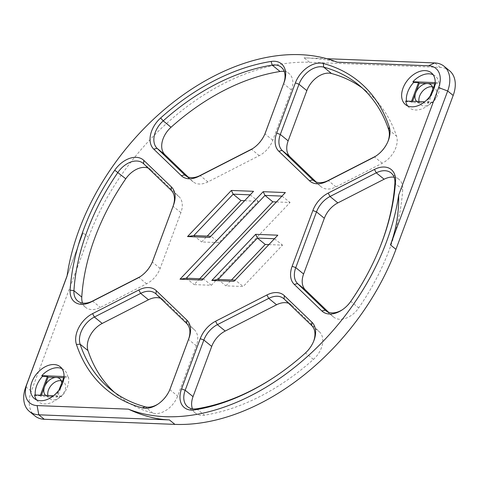 <?xml version="1.0" encoding="UTF-8"?>
<svg xmlns="http://www.w3.org/2000/svg" width="479" height="479" viewBox="0 0 479 479"><rect width="100%" height="100%" fill="white"/><g stroke="black" fill="none" stroke-linecap="round" stroke-linejoin="round"><path stroke-width="0.36" stroke-dasharray="2.4 1.8" d="M449.53 70.724A30.74 20.669 -50.8 0 0 440.219 67.401L309.578 62.294A204.916 137.772 -50.8 0 0 88.543 237.327L31.315 391.217A30.74 20.669 -50.8 0 0 34.955 415.952M362.25 87.992A196.378 132.03 129.2 0 1 366.261 91.076A196.378 132.03 129.2 0 1 396.504 136.072A20.489 13.777 129.2 0 1 382.26 163.243L336.001 186.912A20.489 13.777 129.2 0 1 321.205 186.816A20.489 13.777 129.2 0 1 320.631 186.307L316.158 182.002M288.574 303.291A20.489 13.777 129.2 0 1 291.37 304.866A20.489 13.777 129.2 0 1 291.945 305.374L319.529 331.929A20.489 13.777 129.2 0 1 313.44 359.418A196.378 132.03 129.2 0 1 204.455 415.179A20.489 13.777 129.2 0 1 195.456 413.137A20.489 13.777 129.2 0 1 192.438 408.832M284.209 71.455A20.489 13.777 129.2 0 1 289.035 73.538A20.489 13.777 129.2 0 1 291.46 90.028L272.785 140.251A20.489 13.777 129.2 0 1 259.271 155.633L207.916 181.9A20.489 13.777 129.2 0 1 193.121 181.81A20.489 13.777 129.2 0 1 192.546 181.302L188.073 176.996M160.489 298.285A20.489 13.777 129.2 0 1 163.285 299.86A20.489 13.777 129.2 0 1 163.86 300.369L194.48 329.845A20.489 13.777 129.2 0 1 196.336 345.82L177.655 396.043A20.489 13.777 129.2 0 1 152.969 413.167A196.378 132.03 129.2 0 1 118.229 395.6A196.378 132.03 129.2 0 1 114.403 392.295M268.887 244.589L282.526 245.122L243.176 286.514L225.914 285.843L231.489 279.981M276.425 201.952L290.07 202.485L211.365 285.274L194.103 284.598L199.677 278.736M244.613 200.707L258.259 201.246L218.909 242.637L201.641 241.961L207.215 236.099M148.077 168.045A20.489 13.777 129.2 0 1 150.867 169.614A20.489 13.777 129.2 0 1 151.442 170.123L179.032 196.677A20.489 13.777 129.2 0 1 180.882 212.658L160.154 268.408A20.489 13.777 129.2 0 1 146.634 283.784L100.374 307.452A20.489 13.777 129.2 0 1 85.579 307.362A20.489 13.777 129.2 0 1 82.562 303.063M394.085 177.23A20.489 13.777 129.2 0 1 398.911 179.314A20.489 13.777 129.2 0 1 402.713 189.594A196.378 132.03 129.2 0 1 358.711 307.907A20.489 13.777 129.2 0 1 333.618 317.062A20.489 13.777 129.2 0 1 333.043 316.553L328.57 312.248M432.339 86.825A10.927 7.347 129.2 0 1 434.722 87.908A10.927 7.347 129.2 0 1 433.513 101.021A10.927 7.347 129.2 0 1 420.915 104.853A10.927 7.347 129.2 0 1 419.029 101.578M61.192 380.745A10.927 7.347 129.2 0 1 63.569 381.823A10.927 7.347 129.2 0 1 62.366 394.935A10.927 7.347 129.2 0 1 49.768 398.767A10.927 7.347 129.2 0 1 47.876 395.492M152.268 262.139A20.489 13.777 129.2 0 1 152.059 262.678A20.489 13.777 129.2 0 1 141.227 275.97A20.489 13.777 129.2 0 1 140.742 276.287M250.188 194.845L258.259 201.246M253.547 191.313L211.065 236.249L218.909 242.637M186.265 278.209L194.103 284.598M281.999 196.091L290.07 202.485M218.071 279.455L225.914 285.843M277.82 235.195L235.105 280.119M233.974 281.311L235.339 280.131L243.176 286.514M264.899 133.982A20.489 13.777 129.2 0 1 264.689 134.521A20.489 13.777 129.2 0 1 253.864 147.813A20.489 13.777 129.2 0 1 253.379 148.131M326.9 58.713L304.087 57.821C317.409 58.348 328.468 59.809 337.276 62.204M67.018 276.221L83.053 232.86L67.078 275.82M435.148 83.22L439.704 83.4A20.489 13.777 129.2 0 1 438.483 93.148A20.489 13.777 129.2 0 1 432.525 102.71L431.741 102.075L424.699 101.799M432.525 102.71L427.723 102.524L430.112 96.087M411.551 101.285L411.323 101.883L406.521 101.698A20.489 13.777 129.2 0 1 406.437 101.081M405.737 101.057L406.521 101.698M40.398 395.199L40.176 395.798L35.374 395.612A20.489 13.777 129.2 0 1 35.29 395.001M64 377.141L68.557 377.32A20.489 13.777 129.2 0 1 67.335 387.068A20.489 13.777 129.2 0 1 61.378 396.63L56.57 396.438L58.965 390.008M431.741 102.075A20.489 13.777 129.2 0 1 409.389 107.799A20.489 13.777 129.2 0 1 407.647 105.931M411.323 101.883L412.108 102.524L412.557 101.32M63.755 377.129L64.539 377.769L57.354 397.079L40.96 396.438L41.41 395.241M56.57 396.438L57.354 397.079M64.03 376.53L67.773 376.68L68.557 377.32M61.941 368.608A20.489 13.777 129.2 0 1 64.12 369.938A20.489 13.777 129.2 0 1 67.773 376.68M63.533 377.727L64.539 377.769M45.649 395.409A10.927 7.347 -50.8 0 0 45.846 395.576A10.927 7.347 -50.8 0 0 49.157 396.762A10.927 7.347 -50.8 0 0 60.947 387.421A10.927 7.347 -50.8 0 0 61.665 382.751M40.176 395.798L40.96 396.438M61.378 396.63L60.593 395.989L53.552 395.714M34.59 394.971L35.374 395.612M427.723 102.524L428.507 103.165L420.305 102.841A10.927 7.347 -50.8 0 0 432.094 93.507L428.507 103.165M434.902 83.214L435.686 83.849L432.094 93.507A10.927 7.347 -50.8 0 0 432.812 88.831M434.681 83.813L435.686 83.849M435.177 82.616L438.926 82.759L439.704 83.4M416.796 101.488A10.927 7.347 -50.8 0 0 416.999 101.662A10.927 7.347 -50.8 0 0 420.305 102.841L412.108 102.524M60.593 395.989A20.489 13.777 129.2 0 1 38.242 401.713A20.489 13.777 129.2 0 1 36.5 399.851M433.088 74.694A20.489 13.777 129.2 0 1 435.273 76.023A20.489 13.777 129.2 0 1 438.926 82.759M379.494 248.427A196.378 132.03 129.2 0 1 379.272 248.978A196.378 132.03 129.2 0 1 350.873 301.525A20.489 13.777 129.2 0 1 343.006 309.338A20.489 13.777 129.2 0 1 342.521 309.65M313.5 341.641A20.489 13.777 129.2 0 1 313.29 342.174A20.489 13.777 129.2 0 1 305.602 353.035A196.378 132.03 129.2 0 1 275.497 376.386A196.378 132.03 129.2 0 1 275 376.716M274.455 238.728L282.526 245.122M202.162 280.065L203.294 278.88M211.365 285.274L203.521 278.886L285.358 192.558M210.838 236.243L209.706 237.428M193.803 235.578L201.641 241.961M169.77 389.774A20.489 13.777 129.2 0 1 169.56 390.313A20.489 13.777 129.2 0 1 158.735 403.605A20.489 13.777 129.2 0 1 158.25 403.923M387.894 141.592A20.489 13.777 129.2 0 1 387.685 142.131A20.489 13.777 129.2 0 1 376.853 155.43A20.489 13.777 129.2 0 1 376.368 155.741M179.032 196.677L171.189 190.295M180.882 212.658L173.045 206.275M160.154 268.408L152.31 262.019M146.634 283.784L138.796 277.401M92.531 301.069L100.374 307.452M163.86 300.369L156.016 293.98M194.48 329.845L186.636 323.457M196.336 345.82L188.492 339.437M272.785 140.251L264.947 133.869M259.271 155.633L251.427 149.244M207.916 181.9L200.072 175.518M192.546 181.302L185.894 175.883M291.945 305.374L284.101 298.986M336.001 186.912L328.157 180.523M320.631 186.307L313.979 180.894M440.219 67.401L434.734 62.929M309.578 62.294L304.087 57.821M88.543 237.327L83.053 232.86M25.824 386.751L31.315 391.217M402.713 189.594L394.876 183.206M350.927 301.147L350.873 301.525L358.711 307.907M152.969 413.167L145.131 406.779M313.44 359.418L305.602 353.035L305.021 353.37M196.612 408.791L204.455 415.179M388.667 129.683L396.504 136.072M169.817 389.661L177.655 396.043M311.685 325.54L319.529 331.929M333.043 316.553L326.397 311.134M382.26 163.243L374.422 156.855M291.46 90.028L283.622 83.645M151.442 170.123L143.604 163.74M163.285 299.86L155.441 293.471M193.121 181.81L185.277 175.428M291.37 304.866L283.526 298.477M321.205 186.816L313.362 180.433M34.32 398.522L38.242 401.713M60.204 366.746L64.12 369.938M405.468 104.602L409.389 107.799M431.351 72.826L435.273 76.023M416.999 101.662L420.915 104.853M430.801 84.711L434.722 87.908M45.846 395.576L49.768 398.767M59.653 378.632L63.569 381.823M118.229 395.6L110.392 389.217M366.261 91.076L358.418 84.687M169.56 390.313L170.009 389.205M158.735 403.605L157.735 404.27M313.29 342.174L313.733 341.066M275.497 376.386L274.503 377.051M195.456 413.137L187.612 406.749M343.006 309.338L342.012 309.997M379.272 248.978L379.721 247.871M325.78 310.673L333.618 317.062M398.911 179.314L391.068 172.925M387.685 142.131L388.134 141.024M376.853 155.43L375.859 156.088M152.059 262.678L152.502 261.564M141.227 275.97L140.233 276.634M85.579 307.362L77.736 300.974M264.689 134.521L265.138 133.407M253.864 147.813L252.864 148.478M281.191 67.156L289.035 73.538M143.029 163.231L150.867 169.614"/><path stroke-width="0.72" d="M67.078 275.82L25.824 386.751A30.74 20.669 -50.8 0 0 29.47 411.485L34.955 415.952A30.74 20.669 -50.8 0 0 44.266 419.275L174.913 424.382A204.916 137.772 -50.8 0 0 395.947 249.349L453.176 95.459A30.74 20.669 -50.8 0 0 449.53 70.724L444.045 66.252A30.74 20.669 -50.8 0 0 434.734 62.929L326.9 58.713M316.158 182.002L290.011 156.831A20.489 13.777 129.2 0 1 288.154 140.856L306.829 90.633A20.489 13.777 129.2 0 1 331.516 73.509A196.378 132.03 129.2 0 1 362.25 87.992M192.438 408.832A20.489 13.777 129.2 0 1 193.025 396.648L211.706 346.425A20.489 13.777 129.2 0 1 225.22 331.043L276.575 304.776A20.489 13.777 129.2 0 1 288.574 303.291M188.073 176.996L164.962 154.747A20.489 13.777 129.2 0 1 171.045 127.258A196.378 132.03 129.2 0 1 280.035 71.497A20.489 13.777 129.2 0 1 284.209 71.455M114.403 392.295A196.378 132.03 129.2 0 1 87.986 350.604A20.489 13.777 129.2 0 1 102.225 323.433L148.49 299.764A20.489 13.777 129.2 0 1 160.489 298.285M231.489 279.981L265.264 244.452L268.887 244.589M199.677 278.736L272.808 201.815L276.425 201.952M207.215 236.099L240.991 200.569L244.613 200.707M82.562 303.063A20.489 13.777 129.2 0 1 81.771 297.082A196.378 132.03 129.2 0 1 125.773 178.769A20.489 13.777 129.2 0 1 148.077 168.045M328.57 312.248L305.458 289.999A20.489 13.777 129.2 0 1 303.602 274.018L324.337 218.268A20.489 13.777 129.2 0 1 337.857 202.892L384.116 179.224A20.489 13.777 129.2 0 1 394.085 177.23M419.029 101.578A10.927 7.347 129.2 0 1 419.622 96.057A10.927 7.347 129.2 0 1 432.339 86.825M47.876 395.492A10.927 7.347 129.2 0 1 48.475 389.978A10.927 7.347 129.2 0 1 61.192 380.745M342.521 309.65A20.489 13.777 129.2 0 1 325.78 310.673A20.489 13.777 129.2 0 1 325.205 310.164L297.621 283.61A20.489 13.777 129.2 0 1 295.765 267.629L316.499 211.88A20.489 13.777 129.2 0 1 330.013 196.504L376.278 172.835A20.489 13.777 129.2 0 1 391.068 172.925A20.489 13.777 129.2 0 1 394.876 183.206A196.378 132.03 129.2 0 1 379.494 248.427M140.742 276.287A20.489 13.777 129.2 0 1 138.796 277.401L92.531 301.069A20.489 13.777 129.2 0 1 77.736 300.974A20.489 13.777 129.2 0 1 73.934 290.693A196.378 132.03 129.2 0 1 117.936 172.38A20.489 13.777 129.2 0 1 143.029 163.231A20.489 13.777 129.2 0 1 143.604 163.74L171.189 190.295A20.489 13.777 129.2 0 1 173.045 206.275L152.31 262.019A20.489 13.777 129.2 0 1 152.268 262.139M187.534 236.566L209.706 237.428L253.547 191.313L231.375 190.45L187.534 236.566L193.803 235.578L233.153 194.181L250.188 194.845M231.375 190.45L233.153 194.181L240.991 200.569M203.294 278.88L186.265 278.209L264.965 195.426L272.808 201.815M263.193 191.69L179.996 279.197L202.162 280.065L285.358 192.558L263.193 191.69L264.965 195.426L281.999 196.091M235.105 280.119L218.071 279.455L257.421 238.063L265.264 244.452M158.25 403.923A20.489 13.777 129.2 0 1 145.131 406.779A196.378 132.03 129.2 0 1 110.392 389.217A196.378 132.03 129.2 0 1 80.143 344.221A20.489 13.777 129.2 0 1 94.387 317.044L140.646 293.382A20.489 13.777 129.2 0 1 155.441 293.471A20.489 13.777 129.2 0 1 156.016 293.98L186.636 323.457A20.489 13.777 129.2 0 1 188.492 339.437L169.817 389.661A20.489 13.777 129.2 0 1 169.77 389.774M253.379 148.131A20.489 13.777 129.2 0 1 251.427 149.244L200.072 175.518A20.489 13.777 129.2 0 1 185.277 175.428A20.489 13.777 129.2 0 1 184.702 174.913L157.118 148.358A20.489 13.777 129.2 0 1 163.207 120.87A196.378 132.03 129.2 0 1 272.192 65.114A20.489 13.777 129.2 0 1 281.191 67.156A20.489 13.777 129.2 0 1 283.622 83.645L264.947 133.869A20.489 13.777 129.2 0 1 264.899 133.982M275 376.716A196.378 132.03 129.2 0 1 196.612 408.791A20.489 13.777 129.2 0 1 187.612 406.749A20.489 13.777 129.2 0 1 185.187 390.259L203.862 340.036A20.489 13.777 129.2 0 1 217.376 324.66L268.731 298.387A20.489 13.777 129.2 0 1 283.526 298.477A20.489 13.777 129.2 0 1 284.101 298.986L311.685 325.54A20.489 13.777 129.2 0 1 313.5 341.641M376.368 155.741A20.489 13.777 129.2 0 1 374.422 156.855L328.157 180.523A20.489 13.777 129.2 0 1 313.362 180.433A20.489 13.777 129.2 0 1 312.787 179.924L282.167 150.448A20.489 13.777 129.2 0 1 280.317 134.467L298.992 84.244A20.489 13.777 129.2 0 1 323.678 67.126A196.378 132.03 129.2 0 1 358.418 84.687A196.378 132.03 129.2 0 1 388.667 129.683A20.489 13.777 129.2 0 1 387.894 141.592M29.47 411.485A30.74 20.669 -50.8 0 0 38.781 414.808L169.422 419.915C156.082 419.364 142.407 415.778 128.396 409.15A204.916 137.772 -50.8 0 0 398.654 195.127C399.007 212.574 396.271 229.154 390.457 244.877L447.685 90.986A30.74 20.669 -50.8 0 0 444.045 66.252M434.734 62.929L428.567 65.773L337.276 62.204A204.916 137.772 -50.8 0 0 67.018 276.221L27.028 383.757A23.908 16.076 129.2 0 0 37.105 405.581L128.396 409.15M430.112 96.087L435.148 83.22M424.699 101.799L405.737 101.057A20.489 13.777 129.2 0 0 407.647 105.931M406.437 101.081A20.489 13.777 129.2 0 1 413.706 82.382L418.508 82.574L411.551 101.285M35.29 395.001A20.489 13.777 129.2 0 1 42.553 376.302L47.361 376.488L40.398 395.199M58.965 390.008L64 377.141M412.557 101.32L419.293 83.208L434.681 83.813M418.508 82.574L419.293 83.208M61.941 368.608A20.489 13.777 129.2 0 0 41.769 375.662L64.03 376.53M61.665 382.751A10.927 7.347 -50.8 0 0 59.653 378.632A10.927 7.347 -50.8 0 0 56.342 377.446L63.533 377.727M41.769 375.662L42.553 376.302M47.361 376.488L48.145 377.129L56.342 377.446A10.927 7.347 -50.8 0 0 44.553 386.781L48.145 377.129M41.41 395.241L44.553 386.781A10.927 7.347 -50.8 0 0 45.649 395.409M53.552 395.714L34.59 394.971A20.489 13.777 129.2 0 0 36.5 399.851M432.812 88.831A10.927 7.347 -50.8 0 0 430.801 84.711A10.927 7.347 -50.8 0 0 427.49 83.532A10.927 7.347 -50.8 0 0 415.7 92.866A10.927 7.347 -50.8 0 0 416.796 101.488M413.706 82.382L412.922 81.747L435.177 82.616M62.629 383.236A20.489 13.777 129.2 0 1 34.32 398.522A20.489 13.777 129.2 0 1 36.578 373.931A20.489 13.777 129.2 0 1 60.204 366.746A20.489 13.777 129.2 0 1 62.629 383.236M412.922 81.747A20.489 13.777 129.2 0 1 433.088 74.694M433.782 89.316A20.489 13.777 129.2 0 1 405.468 104.602A20.489 13.777 129.2 0 1 407.725 80.017A20.489 13.777 129.2 0 1 431.351 72.826A20.489 13.777 129.2 0 1 433.782 89.316M233.974 281.311L277.82 235.195L255.648 234.327L211.808 280.443L233.974 281.311M274.455 238.728L257.421 238.063L255.648 234.327M218.071 279.455L211.808 280.443M428.567 65.773A23.908 16.076 129.2 0 1 438.644 87.591L398.654 195.127M170.296 388.463L188.971 338.24A23.226 15.615 -50.8 0 0 186.87 320.128L156.25 290.651A23.226 15.615 -50.8 0 0 138.832 289.975L92.573 313.637A23.226 15.615 -50.8 0 0 76.43 344.437A199.108 133.869 -50.8 0 0 142.317 407.863A23.226 15.615 -50.8 0 0 157.735 404.27A23.226 15.615 -50.8 0 0 170.009 389.205A23.226 15.615 -50.8 0 0 170.296 388.463L169.817 389.661M395.54 181.182A23.226 15.615 -50.8 0 0 374.458 169.428L328.199 193.097A23.226 15.615 -50.8 0 0 312.877 210.526L292.148 266.27A23.226 15.615 -50.8 0 0 294.25 284.382L321.834 310.937A23.226 15.615 -50.8 0 0 342.012 309.997A23.226 15.615 -50.8 0 0 350.927 301.147A199.108 133.869 -50.8 0 0 379.721 247.871A199.108 133.869 -50.8 0 0 395.54 181.182L394.876 183.206M152.789 260.821L173.524 205.078A23.226 15.615 -50.8 0 0 171.422 186.966L143.838 160.411A23.226 15.615 -50.8 0 0 114.744 170.207A199.108 133.869 -50.8 0 0 70.132 290.166A23.226 15.615 -50.8 0 0 91.208 301.92L137.473 278.251A23.226 15.615 -50.8 0 0 140.233 276.634A23.226 15.615 -50.8 0 0 152.502 261.564A23.226 15.615 -50.8 0 0 152.789 260.821L152.31 262.019M284.101 82.448A23.226 15.615 -50.8 0 0 271.15 61.444A199.108 133.869 -50.8 0 0 160.645 117.978A23.226 15.615 -50.8 0 0 153.747 149.137L181.331 175.691A23.226 15.615 -50.8 0 0 198.755 176.368L250.11 150.101A23.226 15.615 -50.8 0 0 252.864 148.478A23.226 15.615 -50.8 0 0 265.138 133.407A23.226 15.615 -50.8 0 0 265.426 132.671L283.622 83.645M295.375 82.885L276.694 133.108A23.226 15.615 -50.8 0 0 278.796 151.22L309.416 180.697A23.226 15.615 -50.8 0 0 326.84 181.379L373.099 157.711A23.226 15.615 -50.8 0 0 375.859 156.088A23.226 15.615 -50.8 0 0 388.134 141.024A23.226 15.615 -50.8 0 0 389.241 126.917A199.108 133.869 -50.8 0 0 323.349 63.485A23.226 15.615 -50.8 0 0 295.375 82.885L298.992 84.244L306.829 90.633M311.919 322.217L284.334 295.663A23.226 15.615 -50.8 0 0 266.917 294.98L215.562 321.253A23.226 15.615 -50.8 0 0 200.246 338.683L181.571 388.9A23.226 15.615 -50.8 0 0 194.516 409.904A199.108 133.869 -50.8 0 0 274.503 377.051A199.108 133.869 -50.8 0 0 305.021 353.37A23.226 15.615 -50.8 0 0 313.733 341.066A23.226 15.615 -50.8 0 0 311.919 322.217L311.685 325.54M186.265 278.209L179.996 279.197M210.838 236.243L193.803 235.578M305.458 289.999L297.621 283.61L294.25 284.382M303.602 274.018L295.765 267.629L292.148 266.27M324.337 218.268L316.499 211.88L312.877 210.526M337.857 202.892L330.013 196.504L328.199 193.097M374.458 169.428L376.278 172.835L384.116 179.224M148.49 299.764L140.646 293.382L138.832 289.975M102.225 323.433L94.387 317.044L92.573 313.637M185.894 175.883L184.702 174.913L181.331 175.691M153.747 149.137L157.118 148.358L164.962 154.747M211.706 346.425L203.862 340.036L200.246 338.683M193.025 396.648L185.187 390.259L181.571 388.9M225.22 331.043L217.376 324.66L215.562 321.253M276.575 304.776L268.731 298.387L266.917 294.98M313.979 180.894L312.787 179.924L309.416 180.697M290.011 156.831L282.167 150.448L278.796 151.22M288.154 140.856L280.317 134.467L276.694 133.108M453.176 95.459L447.685 90.986L438.644 87.591M37.105 405.581L38.781 414.808L44.266 419.275M174.913 424.382L169.422 419.915M395.947 249.349L390.457 244.877M76.43 344.437L80.143 344.221L87.986 350.604M81.771 297.082L73.934 290.693L70.132 290.166M114.744 170.207L125.773 178.769M171.045 127.258L163.207 120.87L160.645 117.978M271.15 61.444L272.192 65.114L280.035 71.497M331.516 73.509L323.678 67.126L323.349 63.485M188.971 338.24L188.492 339.437M145.131 406.779L142.317 407.863M156.016 293.98L156.25 290.651M186.636 323.457L186.87 320.128M284.334 295.663L284.101 298.986M196.612 408.791L194.516 409.904M321.834 310.937L325.205 310.164L326.397 311.134M388.667 129.683L389.241 126.917M374.422 156.855L373.099 157.711M328.157 180.523L326.84 181.379M173.524 205.078L173.045 206.275M138.796 277.401L137.473 278.251M92.531 301.069L91.208 301.92M143.604 163.74L143.838 160.411M171.189 190.295L171.422 186.966M198.755 176.368L200.072 175.518M250.11 150.101L251.427 149.244M265.426 132.671L264.947 133.869M25.824 386.751L27.028 383.757"/></g></svg>
